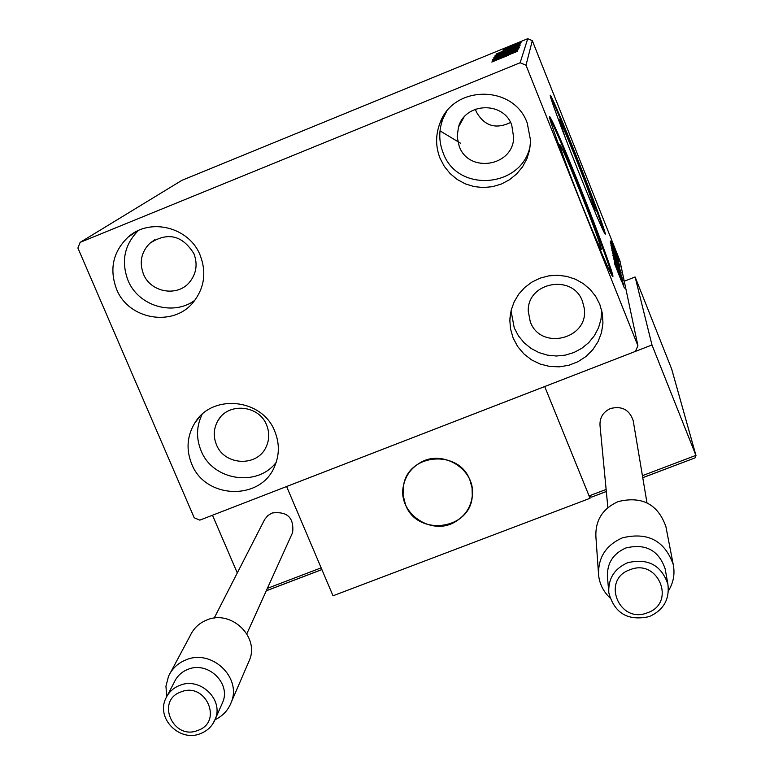 <?xml version="1.0" encoding="UTF-8"?>
<svg xmlns="http://www.w3.org/2000/svg" width="774" height="774" viewBox="0 0 774 774"><rect width="100%" height="100%" fill="white"/><g stroke="black" fill="none" stroke-linecap="round" stroke-linejoin="round"><path stroke-width="1.16" d="M587.031 192.755L595.109 210.663C594.983 208.042 588.84 191.352 576.707 160.605C566.916 136.147 561.053 122.408 559.138 119.399L565.417 138.12M579.929 191.101C568.909 163.633 562.214 148.105 559.844 144.506C559.718 147.205 566.829 166.768 581.206 203.194C592.187 230.555 598.824 245.968 601.108 249.422C603.188 251.985 592.197 221.809 579.929 191.101M580.384 187.84C563.627 146.044 553.439 122.379 549.821 116.835C546.908 113.323 563.22 158.273 582.387 206.213C599.076 247.757 609.128 271.142 612.553 276.357C615.746 280.333 598.931 234.251 580.384 187.84M611.924 275.447C610.463 268.288 595.419 227.73 579.61 188.15C564.536 150.495 554.581 127.168 549.743 118.161M577.143 158.08C562.263 120.899 553.352 99.981 550.411 95.328C548.253 92.764 562.301 130.98 578.652 171.954C593.532 209.067 602.346 229.781 605.104 234.077C607.396 236.854 593.019 197.902 577.143 158.08M604.339 232.877C600.876 221.383 591.588 196.548 576.466 158.351C563.501 125.91 554.852 105.409 550.527 96.856M191.671 463.887C186.002 449.684 187.008 436.12 194.69 423.194C211.824 393.337 262.444 398.436 274.799 431.37C279.578 443.221 279.511 454.899 274.606 466.403C260.935 501.088 205.052 499.288 191.671 463.887M276.183 462.349C257.278 487.562 212.579 480.557 201.066 450.671C196.054 438.316 196.393 426.232 202.091 414.419M440.058 158.293C435.53 146.673 435.481 135.015 439.903 123.308C453.071 84.734 513.81 84.424 527.229 123.056L530.596 140.597L529.658 149.808L526.949 158.66L522.556 166.797L516.655 173.918L509.486 179.742L501.32 184.057L492.487 186.689L483.305 187.55L474.143 186.602L465.338 183.873L457.241 179.491L450.158 173.608L444.353 166.449L440.058 158.293M530.471 143.809C524.472 187.531 457.637 194.235 443.125 152.817C438.713 141.507 438.664 130.148 442.98 118.751L446.337 111.959M513.172 338.132L510.472 328.679L509.843 320.272L511.198 310.103L514.197 301.744L518.774 294.101L524.762 287.464L531.951 282.084L540.059 278.166L548.776 275.863L557.793 275.254L566.761 276.376L575.343 279.182L583.209 283.565L590.069 289.36L595.651 296.345L599.763 304.259L602.375 313.518L602.956 323.097L601.514 332.588L598.089 341.566L592.845 349.635L586.024 356.466L577.917 361.739L568.88 365.251L559.302 366.837L549.608 366.441L540.213 364.07L531.515 359.842L523.901 353.921L517.7 346.588L513.172 338.132M601.717 310.355L601.011 319.217L598.534 327.76L594.403 335.655L588.762 342.582L581.855 348.271L573.95 352.509L565.349 355.121L556.409 356.011L547.46 355.15L538.868 352.567L530.964 348.368L524.056 342.708L518.416 335.819L514.265 327.973L511.034 310.809M116.526 289.099C109.144 268.975 113.023 251.637 128.165 237.067C149.875 217.213 189.301 227.159 200.166 255.275C206.59 272.187 204.452 287.647 193.761 301.667C174.015 327.508 128.513 320.049 116.526 289.099M194.864 300.264C173.173 316.498 138.188 306.04 127.981 280.304C120.967 261.36 124.382 244.797 138.236 230.613M143.442 274.054C139.107 262.299 141.245 252.034 149.846 243.268C167.658 231.765 182.345 235.219 193.897 253.64C197.873 264.195 196.393 273.754 189.456 282.317C177.256 297.216 150.533 292.398 143.442 274.054M530.258 321.703L528.265 311.235C527.026 282.046 572.847 273.522 582.445 301.26L584.196 307.984C589.546 338.877 540.61 351.212 530.258 321.703M510.55 122.476C495.776 129.587 484.35 126.027 476.281 111.785L475.41 109.182M459.214 146.305L457.163 136.805L458.45 127.168C464.942 102.458 503.342 100.891 511.74 125.059L513.694 137.695C512.92 166.594 468.705 173.502 459.214 146.305M216.43 444.653C213.121 436.352 213.614 428.38 217.91 420.717C227.895 402.141 259.029 404.85 266.585 425.003C269.565 432.424 269.429 439.69 266.169 446.821C257.471 467.206 224.373 465.725 216.43 444.653M506.515 48.065L521.25 41.864L506.515 48.065M520.631 42.831L503.468 49.691L520.631 42.831M503.052 50.484L520.728 43.257L503.052 50.484M519.78 45.076L495.815 55.089L519.78 45.076M519.093 46.895L494.809 56.831L519.093 46.895M518.532 48.365L493.648 58.853L512.572 50.794L494.102 58.05L518.532 48.365M517.777 50.339L492.554 60.74L511.595 52.458L492.98 60.004L517.777 50.339M508.75 55.118L491.8 62.046L508.75 55.118M520.138 62.752L80.128 242.378L77.903 248.028L194.206 517.758L199.818 520.138L635.386 351.415L637.911 345.755L526.001 65.239L520.138 62.752L527.733 38.7L181.909 180.332L80.128 242.378M492.187 61.359L517.68 50.61L509.321 54.49L517.38 51.374L492.187 61.359M518.899 48.81L492.786 59.492L518.899 48.81M506.535 52.874L493.812 57.731L519.499 47.214L506.535 52.874M507.357 51.181L494.838 55.97L507.657 50.378L520.089 45.627L507.357 51.181M496.502 53.909L520.225 43.905L512.465 47.485L519.973 44.573L496.502 53.89M518.899 43.75L520.863 42.889L518.899 43.75M519.131 43.16L521.086 42.309L519.131 43.16M519.499 42.222L521.434 41.38L519.499 42.222M612.36 243.084L617.923 256.813L612.36 243.084M618.416 259.338L611.547 241.749L618.416 259.338M612.011 244.1L618.9 261.496L612.002 244.081M619.974 266.875L610.763 243.587L619.848 266.933M621.251 272.99L611.702 248.657L621.251 272.99M622.277 277.934L612.447 252.663L622.277 277.934M623.66 284.58L613.511 258.177L623.602 284.6M621.232 280.546L614.566 263.673L621.27 280.488M637.911 345.755L619.935 260.828L532.309 40.645L526.001 65.239M614.246 262.018L624.376 288.063L614.246 262.018M623.022 280.943L612.853 255.352L622.983 280.962M617.217 264.476L611.905 250.37L617.217 264.476M616.172 259.261L610.957 245.406L616.172 259.261M610.202 240.975L619.626 265.192L610.202 240.975M617.942 258.545L617.139 256.426L617.942 258.545M617.536 256.6L616.752 254.491L617.536 256.6M616.897 253.475L616.114 251.395L616.897 253.475M527.733 38.7L532.309 40.645M619.858 275.883L616.626 267.978L619.858 275.883M616.675 261.902L620.912 273.183L616.675 261.902M612.65 251.134L615.736 259.019L612.563 251.173M616.684 261.322L620.226 270.271L616.607 261.341M615.649 256.774L619.819 267.852L615.649 256.774M611.75 246.461L619.142 265.027L611.702 246.48M615.436 253.94L612.418 246.538L615.436 253.94M614.43 247.641L617.12 254.772L614.43 247.641M506.864 55.244L498.301 58.863L506.97 55.505M506.796 52.129L496.318 56.715L516.984 48.249L506.796 52.129M505.141 52.603L501.049 53.938M501.049 54.006L505.122 52.535M507.628 51.481L516.664 47.707L507.628 51.481M507.609 50.465L497.305 54.973L517.622 46.643L507.609 50.465M498.311 53.996L517.303 46.101L498.33 54.054M510.163 48.22L502.191 51.577L510.25 48.443M512.698 45.202L505.896 48.152L512.698 45.202M405.499 504.687L403.051 494.905L403.651 484.872C408.778 453.196 458.972 449.413 469.886 480.006L472.063 487.862L472.275 495.97C470.602 530.074 417.128 536.943 405.499 504.687M590.049 498.292L544.702 386.536L286.612 486.507L333.014 595.786L590.049 498.292L589.962 496.937M455.983 521.347C465.484 515.416 470.911 506.96 472.275 495.97C476.087 469.305 442.022 448.31 419.218 463.307C411.004 468.415 405.808 475.604 403.651 484.872C396.356 512.552 431.747 537.175 455.983 521.347M671.697 369.13L635.115 276.976L651.979 344.981L544.702 386.536L589.082 495.911L606.129 489.449M624.26 281.233L635.115 276.976M642.759 477.655L695.042 457.889L696 455.596L651.979 344.981M606.323 491.48L591.626 497.111L589.082 495.911M237.299 572.954L212.482 515.232M248.135 663.212L249.615 659.777C259.329 636.247 230.865 609.583 206.977 619.926C199.266 623.002 193.694 628.217 190.259 635.57L170.522 672.529M221.577 704.872L222.815 702.057C230.942 682.871 207.596 660.88 187.995 669.317C181.619 671.842 177.033 676.157 174.256 682.242L167.29 695.603M166.739 696.552L165.936 686.228L168.509 676.292C172.128 668.533 178.02 663.028 186.186 659.796C211.466 648.893 241.662 677.115 231.407 701.96C228.378 710.01 222.922 715.94 215.027 719.743M291.866 534.195L292.63 532.512C294.139 517.69 287.328 511.179 272.206 512.978L267.901 515.532L264.727 519.354L214.166 618.126M666.143 527.926L665.863 526.475C657.832 504.135 641.946 495.834 618.213 501.571C602.607 508.586 595.177 520.38 595.912 536.943L598.437 572.847M665.369 570.07L665.137 568.793C658.674 550.227 645.574 543.29 625.856 547.973C612.873 553.787 606.758 563.559 607.513 577.307L608.654 590.843M609.893 597.809C603.43 591.617 599.666 584.147 598.621 575.411C597.838 557.802 605.771 545.273 622.402 537.843C647.722 531.767 664.653 540.61 673.206 564.372C675.102 573.805 673.506 582.629 668.417 590.862M633.335 421.453L633.2 420.659C629.523 409.775 621.977 405.721 610.56 408.498C603.033 411.952 599.521 417.718 600.034 425.797L607.871 507.628M460.694 143.306L440.009 130.874M642.43 475.671L695.923 455.373L671.571 368.705M267.369 588.356L321.152 567.845M321.878 569.567L266.285 590.755M222.815 702.057L215.395 718.814C212.569 725.954 207.519 730.917 200.234 733.713C179.597 742.266 155.951 718.427 165.742 698.554C168.587 692.333 173.26 687.941 179.781 685.358C199.808 676.757 223.686 699.222 215.395 718.814L212.657 724.125M197.815 730.414C223.405 721.968 205.816 681.507 181 691.917C155.448 700.509 173.124 740.757 197.815 730.414M627.617 562.746C647.838 557.967 661.257 565.078 667.885 584.08C669.752 599.337 663.531 610.173 649.241 616.607C627.927 621.241 614.45 613.298 608.819 592.768C608.054 578.7 614.314 568.697 627.617 562.746M647.422 612.766C676.573 603.198 658.364 557.957 629.997 569.741C600.885 579.474 619.21 624.444 647.422 612.766M199.276 417.215L194.69 423.194M442.98 118.751L439.903 123.308M510.685 312.386L509.892 318.869M136.853 231.281L128.165 237.067M149.846 243.268L154.906 239.64M528.265 311.235L528.526 307.675M458.45 127.168L463.907 117.3M217.91 420.717L220.513 417.099M696 455.596L671.639 368.888M591.626 497.111L606.323 491.538M642.768 477.713L695.042 457.889M266.256 590.814L321.897 569.606M231.407 701.96L249.615 659.777M246.809 633.819L292.63 532.512M667.885 584.08L665.137 568.793M673.206 564.372L665.863 526.475M646.977 502.829L633.2 420.659"/></g></svg>
